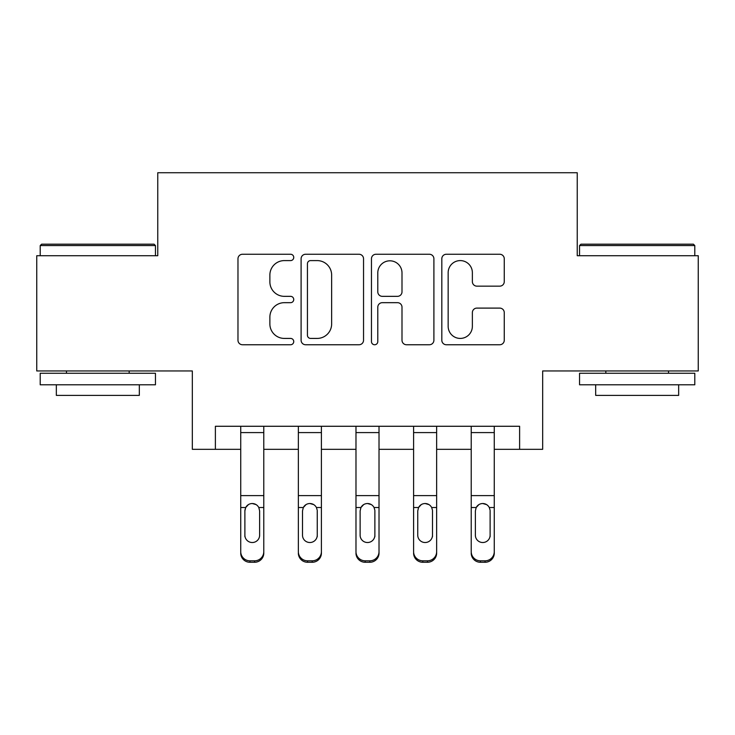 <?xml version="1.0" encoding="UTF-8"?>
<svg xmlns="http://www.w3.org/2000/svg" width="735" height="735" viewBox="0 0 735 735"><rect width="100%" height="100%" fill="white"/><g stroke="black" fill="none" stroke-linecap="round" stroke-linejoin="round"><path stroke-width="1.1" d="M293.743 257.425A3.17 3.17 0 0 0 290.582 254.255L242.504 254.255A4.52 4.52 0 0 0 237.975 258.784L237.975 340.231A4.52 4.52 0 0 0 242.504 344.752L290.582 344.752A3.17 3.17 0 0 0 293.743 341.582A3.17 3.17 0 0 0 290.582 338.422L284.353 338.422A14.479 14.479 0 0 1 269.874 323.942L269.874 317.152A14.479 14.479 0 0 1 284.353 302.673L290.582 302.673A3.17 3.17 0 0 0 293.743 299.503A3.17 3.17 0 0 0 290.582 296.343L284.353 296.343A14.479 14.479 0 0 1 269.874 281.863L269.874 275.074A14.479 14.479 0 0 1 284.353 260.594L290.582 260.594A3.17 3.17 0 0 0 293.743 257.425M499.736 286.154A4.52 4.52 0 0 0 504.265 281.634L504.265 258.784A4.52 4.52 0 0 0 499.736 254.255L446.347 254.255A4.52 4.52 0 0 0 441.818 258.784L441.818 340.231A4.52 4.52 0 0 0 446.347 344.752L499.736 344.752A4.52 4.52 0 0 0 504.265 340.231L504.265 312.632A4.52 4.52 0 0 0 499.736 308.103L476.886 308.103A4.52 4.52 0 0 0 472.366 312.632L472.366 326.312A12.1 12.1 0 0 1 460.257 338.422A12.1 12.1 0 0 1 448.157 326.312L448.157 272.694A12.1 12.1 0 0 1 460.257 260.594A12.1 12.1 0 0 1 472.366 272.694L472.366 281.634A4.52 4.52 0 0 0 476.886 286.154L499.736 286.154M215.383 449.324L215.383 426.272L519.617 426.272L519.617 449.324L542.669 449.324L542.669 370.954L698.25 370.954L698.25 255.716L577.241 255.716L577.241 172.734L157.759 172.734L157.759 255.716L36.75 255.716L36.75 370.954L192.331 370.954L192.331 449.324L240.731 449.324M363.54 258.784A4.52 4.52 0 0 0 359.02 254.255L305.622 254.255A4.52 4.52 0 0 0 301.102 258.784L301.102 340.231A4.52 4.52 0 0 0 305.622 344.752L359.02 344.752A4.52 4.52 0 0 0 363.54 340.231L363.54 258.784M375.98 254.255L429.378 254.255A4.52 4.52 0 0 1 433.898 258.784L433.898 340.231A4.52 4.52 0 0 1 429.378 344.752L406.529 344.752A4.52 4.52 0 0 1 401.999 340.231L401.999 307.202A4.52 4.52 0 0 0 397.479 302.673L382.319 302.673A4.52 4.52 0 0 0 377.79 307.202L377.79 341.582A3.17 3.17 0 0 1 374.629 344.752A3.17 3.17 0 0 1 371.46 341.582L371.46 258.784A4.52 4.52 0 0 1 375.98 254.255M263.782 449.324L298.355 449.324M321.406 449.324L355.979 449.324M379.021 449.324L413.594 449.324M436.645 449.324L471.218 449.324M494.269 449.324L519.617 449.324M310.602 260.594A3.17 3.17 0 0 0 307.432 263.764L307.432 335.252A3.17 3.17 0 0 0 310.602 338.422L317.162 338.422A14.479 14.479 0 0 0 331.641 323.942L331.641 275.074A14.479 14.479 0 0 0 317.162 260.594L310.602 260.594M401.999 272.924A12.1 12.1 0 0 0 389.899 260.815A12.1 12.1 0 0 0 377.79 272.924L377.79 291.813A4.52 4.52 0 0 0 382.319 296.343L397.479 296.343A4.52 4.52 0 0 0 401.999 291.813L401.999 272.924M240.731 508.978L240.731 551.673A9.215 9.151 -0 0 0 249.955 560.814L254.558 560.814A9.215 9.151 -0 0 0 263.782 551.673L263.782 553.115A9.215 9.151 180 0 1 254.558 562.266L254.558 560.814M259.63 535.209L259.63 510.926L259.63 535.209A7.378 7.313 180 0 1 252.252 542.522A7.378 7.313 180 0 0 259.63 535.209M244.884 536.651L244.884 535.209A7.378 7.313 180 0 0 252.252 542.522M248.412 504.596L245.701 507.527L244.884 510.356M256.102 504.596L252.252 503.512C255.192 503.622 257.379 504.963 258.812 507.527L259.63 510.926M263.782 426.272L263.782 551.673M240.731 426.272L240.731 551.673M249.955 560.814L249.955 562.266L254.558 562.266M249.955 562.266A9.215 9.151 180 0 1 240.731 553.115M240.731 507.527L245.701 507.527L244.884 510.926L244.884 535.209M245.701 507.527C247.125 504.963 249.312 503.631 252.252 503.512M298.355 508.978L298.355 551.673A9.215 9.151 0 0 0 307.57 560.814L312.182 560.814A9.215 9.151 0 0 0 321.406 551.673L321.406 553.115A9.215 9.151 180 0 1 312.182 562.266L312.182 560.814M317.254 536.651L317.254 535.209A7.378 7.313 180 0 1 309.876 542.522A7.378 7.313 180 0 1 302.498 535.209L302.498 510.926L302.498 535.209A7.378 7.313 180 0 0 309.876 542.522M313.716 504.596L309.876 503.512C312.816 503.622 315.003 504.963 316.436 507.527L317.254 510.356M306.026 504.596L303.316 507.527L302.498 510.926L303.316 507.527C304.74 504.963 306.927 503.631 309.876 503.512M355.979 508.978L355.979 551.673A9.215 9.151 0 0 0 365.194 560.814L369.806 560.814A9.215 9.151 0 0 0 379.021 551.673L379.021 553.115A9.215 9.151 180 0 1 369.806 562.266L369.806 560.814M374.878 536.651L374.878 535.209A7.378 7.313 180 0 1 367.5 542.522A7.378 7.313 180 0 1 360.122 535.209L360.122 510.926L360.122 535.209A7.378 7.313 180 0 0 367.5 542.522M371.34 504.596L367.5 503.512C370.44 503.622 372.627 504.963 374.06 507.527L374.878 510.356M363.65 504.596L360.94 507.527L360.122 510.926L360.94 507.527C362.364 504.963 364.551 503.631 367.5 503.512M413.594 508.978L413.594 551.673A9.215 9.151 0 0 0 422.818 560.814L427.43 560.814A9.215 9.151 0 0 0 436.645 551.673L436.645 553.115A9.215 9.151 180 0 1 427.43 562.266L427.43 560.814M432.502 536.651L432.502 535.209A7.378 7.313 180 0 1 425.124 542.522A7.378 7.313 180 0 1 417.746 535.209L417.746 510.926L417.746 535.209A7.378 7.313 180 0 0 425.124 542.522M428.964 504.596L425.124 503.512C428.064 503.622 430.251 504.963 431.684 507.527L432.502 510.356M421.274 504.596L418.564 507.527L417.746 510.926L418.564 507.527C419.988 504.963 422.175 503.631 425.124 503.512M321.406 426.272L321.406 553.115M298.355 426.272L298.355 551.673M307.57 560.814L307.57 562.266L312.182 562.266M307.57 562.266A9.215 9.151 180 0 1 298.355 553.115M317.254 510.926L317.254 535.209M379.021 426.272L379.021 553.115M355.979 426.272L355.979 551.673M365.194 560.814L365.194 562.266L369.806 562.266M365.194 562.266A9.215 9.151 180 0 1 355.979 553.115M374.878 510.926L374.878 535.209M436.645 426.272L436.645 553.115M413.594 426.272L413.594 551.673M422.818 560.814L422.818 562.266L427.43 562.266M422.818 562.266A9.215 9.151 180 0 1 413.594 553.115M432.502 510.926L432.502 535.209M471.218 508.978L471.218 551.673A9.215 9.151 0 0 0 480.442 560.814L485.045 560.814A9.215 9.151 0 0 0 494.269 551.673L494.269 553.115A9.215 9.151 180 0 1 485.045 562.266L485.045 560.814M490.116 536.651L490.116 535.209A7.378 7.313 180 0 1 482.748 542.522A7.378 7.313 180 0 1 475.37 535.209L475.37 510.926L475.37 535.209A7.378 7.313 180 0 0 482.748 542.522M486.579 504.596L482.748 503.512C485.679 503.622 487.865 504.963 489.299 507.527L490.116 510.356M478.898 504.596L476.188 507.527L475.37 510.926L476.188 507.527C477.612 504.963 479.799 503.631 482.748 503.512M494.269 426.272L494.269 553.115M471.218 426.272L471.218 551.673M480.442 560.814L480.442 562.266L485.045 562.266M480.442 562.266A9.215 9.151 180 0 1 471.218 553.115M490.116 510.926L490.116 535.209M41.592 244.185L154.065 244.185L155.452 245.573L40.204 245.573L41.592 244.185M97.829 384.791L40.204 384.791L40.204 373.261L155.452 373.261L155.452 384.791L97.829 384.791M139.319 384.791L139.319 395.393L56.338 395.393L56.338 384.791M580.935 244.185L693.408 244.185L694.795 245.573L579.547 245.573L580.935 244.185M637.171 384.791L579.547 384.791L579.547 373.261L694.795 373.261L694.795 384.791L637.171 384.791M678.662 384.791L678.662 395.393L595.681 395.393L595.681 384.791M258.812 507.527L263.782 507.527M240.731 495.611L263.782 495.611M240.731 432.593L263.782 432.593M316.436 507.527L321.406 507.527M298.355 507.527L303.316 507.527M298.355 495.611L321.406 495.611M298.355 432.593L321.406 432.593M374.06 507.527L379.021 507.527M355.979 507.527L360.94 507.527M355.979 495.611L379.021 495.611M355.979 432.593L379.021 432.593M431.684 507.527L436.645 507.527M413.594 507.527L418.564 507.527M413.594 495.611L436.645 495.611M413.594 432.593L436.645 432.593M489.299 507.527L494.269 507.527M471.218 507.527L476.188 507.527M471.218 495.611L494.269 495.611M471.218 432.593L494.269 432.593M40.204 255.716L40.204 245.573M66.481 373.261L66.481 370.954M129.176 373.261L129.176 370.954M155.452 255.716L155.452 245.573M579.547 255.716L579.547 245.573M605.824 373.261L605.824 370.954M668.519 373.261L668.519 370.954M694.795 255.716L694.795 245.573"/></g></svg>
